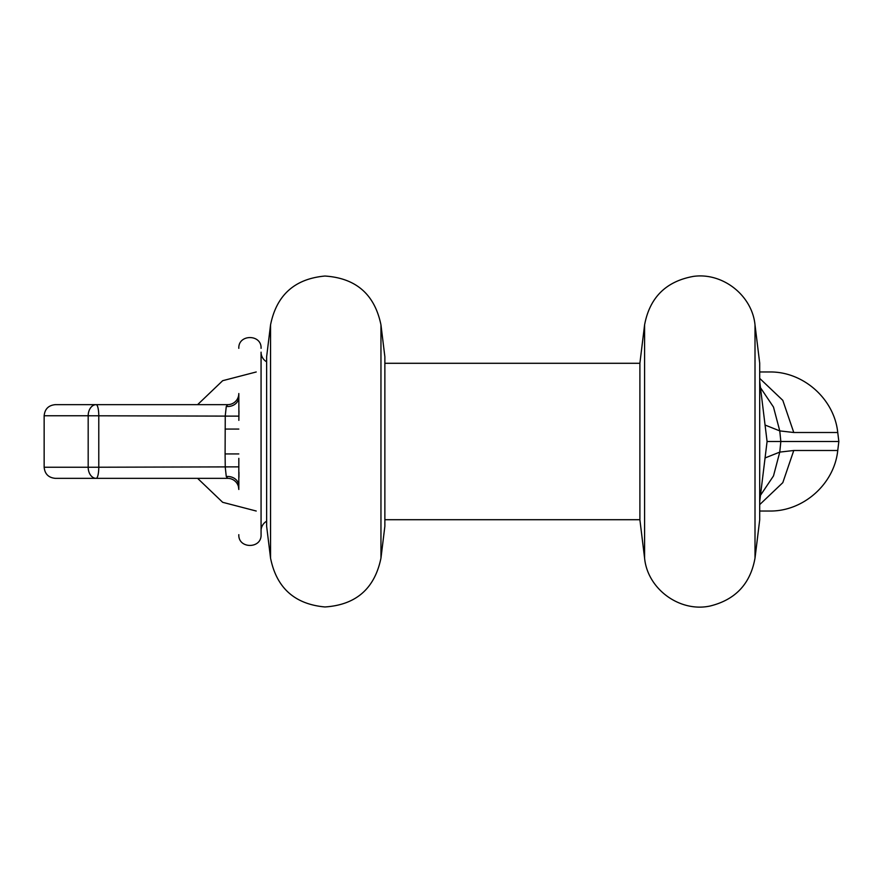 <?xml version="1.0" encoding="UTF-8"?>
<svg xmlns="http://www.w3.org/2000/svg" width="883" height="883" viewBox="0 0 883 883"><rect width="100%" height="100%" fill="white"/><g stroke="black" fill="none" stroke-linecap="round" stroke-linejoin="round"><path stroke-width="1.32" d="M759.7 511.025L769.325 511.025C803.122 511.732 834.325 484.116 837.746 450.496L838.85 441.5L767.084 441.5L759.7 381.379M838.85 441.5L837.746 432.504C834.325 398.884 803.122 371.268 769.325 371.975L759.7 371.975M256.225 511.025L222.671 502.306L197.593 478.343L222.671 502.306L256.225 511.025M769.325 511.025C803.122 511.732 834.325 484.116 837.746 450.496L793.773 450.496L779.766 452.107L765.064 457.957M760.484 495.308L773.486 475.937L779.766 452.107L780.837 441.5L779.766 430.893L765.064 425.043M769.325 371.975C803.122 371.268 834.325 398.884 837.746 432.504L793.773 432.504L779.766 430.893L773.486 407.063L760.484 387.692M197.593 404.657L222.671 380.694L256.225 371.975L222.671 380.694L197.593 404.657M755.009 324.867L759.7 363.145L759.7 519.855L755.009 558.133L755.009 324.867C752.15 295.408 722.669 272.229 693.365 276.401C665.992 281.368 649.733 297.516 644.59 324.867L644.59 558.133C647.504 589.093 679.855 612.67 710.208 605.992C735.495 599.723 750.418 583.773 755.009 558.133M644.59 324.867L639.899 363.145L639.899 519.855L644.59 558.133M384.867 441.5L384.867 356.743L380.959 324.867L380.959 558.133L384.867 526.257L384.867 441.5M270.551 558.133L270.551 324.867L266.633 356.743L266.633 526.257L270.551 558.133C276.556 587.912 294.69 604.193 324.944 606.963C356.004 604.899 374.679 588.619 380.959 558.133M44.15 467.228L44.15 415.772L88.179 415.772L88.179 467.228L44.15 467.228C44.812 473.983 48.521 477.692 55.276 478.343L96.17 478.343A11.126 7.991 -90 0 1 88.179 467.228L98.775 467.228A11.126 2.605 -90 0 1 96.17 478.343L227.693 478.343A11.126 11.126 0 0 1 238.818 489.469L238.818 489.469A11.126 11.126 -0 0 0 227.693 478.343L226.28 476.555L225.253 467.228L225.099 453.928L225.253 415.772L226.28 406.445L227.693 404.657A11.126 11.126 180 0 0 238.818 393.531A11.126 11.126 0 0 1 227.693 404.657L96.17 404.657A11.126 7.991 90 0 0 88.179 415.772L238.896 416.136L238.818 393.531M238.818 488.045L238.818 485.882A11.126 9.404 -0 0 0 226.28 476.555M238.874 481.963L238.818 486.169M238.818 485.882L238.829 458.343M238.852 420.352L238.962 410.871M238.962 472.206L238.951 477.306M266.633 361.798A11.126 11.126 0 0 1 261.07 352.162L261.07 534.668C261.754 549.016 238.134 549.016 238.818 534.668M238.896 466.864L98.775 467.228L98.775 415.772A11.126 2.605 90 0 0 96.17 404.657L55.276 404.657C48.521 405.308 44.812 409.017 44.15 415.772M238.818 429.072L225.099 429.072M238.818 453.928L225.099 453.928M238.818 397.118A11.126 9.404 0 0 1 226.28 406.445M261.07 441.5L261.07 530.838A11.126 11.126 0 0 1 266.633 521.202M384.867 363.288L639.899 363.288M384.867 519.712L639.899 519.712M759.7 504.612L782.802 482.659L793.773 450.496M793.773 432.504L782.802 400.341L759.7 378.388M88.179 467.228L88.179 415.772M270.551 324.867C276.556 295.088 294.69 278.807 324.944 276.037C356.004 278.101 374.679 294.381 380.959 324.867M238.818 489.469L238.476 486.743L238.818 489.469M261.07 348.332C261.754 333.984 238.134 333.984 238.818 348.332M767.084 441.5L759.7 501.621"/></g></svg>
